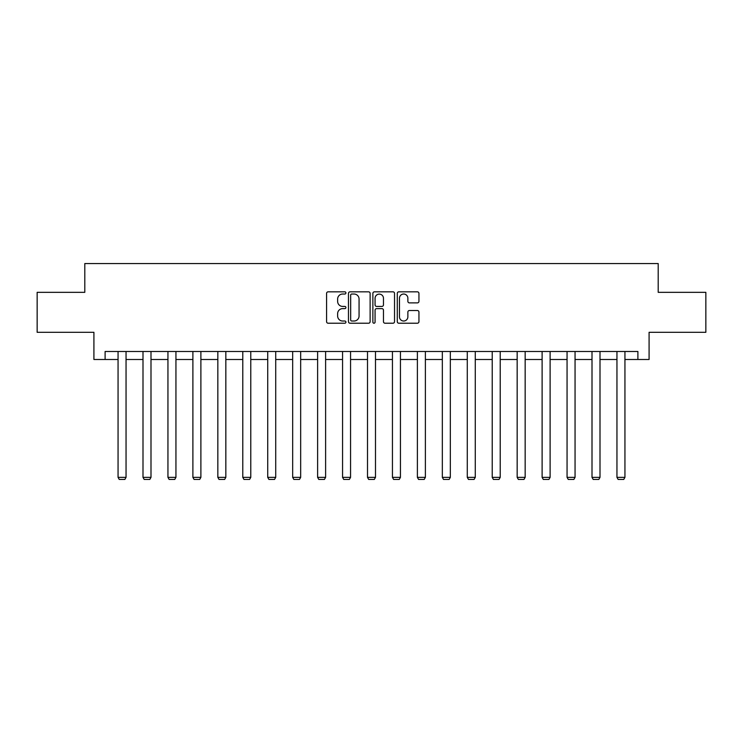 <?xml version="1.0" encoding="UTF-8"?>
<svg xmlns="http://www.w3.org/2000/svg" width="743" height="743" viewBox="0 0 743 743"><rect width="100%" height="100%" fill="white"/><g stroke="black" fill="none" stroke-linecap="round" stroke-linejoin="round"><path stroke-width="1.11" d="M345.913 292.928A1.096 1.096 0 0 0 344.817 291.832L328.146 291.832A1.57 1.57 0 0 0 326.576 293.401L326.576 321.654A1.57 1.57 0 0 0 328.146 323.224L344.817 323.224A1.096 1.096 0 0 0 345.913 322.118A1.096 1.096 0 0 0 344.817 321.022L342.662 321.022A5.025 5.025 0 0 1 337.638 315.998L337.638 313.648A5.025 5.025 0 0 1 342.662 308.624L344.817 308.624A1.096 1.096 0 0 0 345.913 307.528A1.096 1.096 0 0 0 344.817 306.422L342.662 306.422A5.025 5.025 0 0 1 337.638 301.407L337.638 299.048A5.025 5.025 0 0 1 342.662 294.024L344.817 294.024A1.096 1.096 0 0 0 345.913 292.928M417.371 302.893A1.57 1.57 0 0 0 418.941 301.324L418.941 293.401A1.57 1.57 0 0 0 417.371 291.832L398.852 291.832A1.57 1.57 0 0 0 397.282 293.401L397.282 321.654A1.57 1.57 0 0 0 398.852 323.224L417.371 323.224A1.57 1.57 0 0 0 418.941 321.654L418.941 312.079A1.57 1.57 0 0 0 417.371 310.509L409.439 310.509A1.57 1.57 0 0 0 407.87 312.079L407.87 316.824A4.198 4.198 0 0 1 403.672 321.022A4.198 4.198 0 0 1 399.474 316.824L399.474 298.222A4.198 4.198 0 0 1 403.672 294.024A4.198 4.198 0 0 1 407.87 298.222L407.87 301.324A1.57 1.57 0 0 0 409.439 302.893L417.371 302.893M105.107 359.491L105.107 351.495L637.893 351.495L637.893 359.491L649.085 359.491L649.085 332.307L705.85 332.307L705.85 292.333L658.196 292.333L658.196 263.551L84.804 263.551L84.804 292.333L37.15 292.333L37.15 332.307L93.915 332.307L93.915 359.491L118.063 359.491M370.125 293.401A1.57 1.57 0 0 0 368.556 291.832L350.037 291.832A1.57 1.57 0 0 0 348.467 293.401L348.467 321.654A1.57 1.57 0 0 0 350.037 323.224L368.556 323.224A1.57 1.57 0 0 0 370.125 321.654L370.125 293.401M374.444 291.832L392.963 291.832A1.57 1.57 0 0 1 394.533 293.401L394.533 321.654A1.57 1.57 0 0 1 392.963 323.224L385.041 323.224A1.57 1.57 0 0 1 383.472 321.654L383.472 310.193A1.57 1.57 0 0 0 381.902 308.624L376.636 308.624A1.57 1.57 0 0 0 375.066 310.193L375.066 322.118A1.096 1.096 0 0 1 373.97 323.224A1.096 1.096 0 0 1 372.875 322.118L372.875 293.401A1.57 1.57 0 0 1 374.444 291.832M126.05 359.491L143 359.491M150.996 359.491L167.946 359.491M175.942 359.491L192.892 359.491M200.889 359.491L217.838 359.491M225.835 359.491L242.785 359.491M250.772 359.491L267.721 359.491M275.718 359.491L292.668 359.491M300.664 359.491L317.614 359.491M325.61 359.491L342.56 359.491M350.557 359.491L367.506 359.491M375.494 359.491L392.443 359.491M400.44 359.491L417.39 359.491M425.386 359.491L442.336 359.491M450.332 359.491L467.282 359.491M475.279 359.491L492.228 359.491M500.215 359.491L517.165 359.491M525.162 359.491L542.111 359.491M550.108 359.491L567.058 359.491M575.054 359.491L592.004 359.491M600 359.491L616.95 359.491M624.937 359.491L637.893 359.491M351.764 294.024A1.096 1.096 0 0 0 350.668 295.129L350.668 319.927A1.096 1.096 0 0 0 351.764 321.022L354.039 321.022A5.025 5.025 0 0 0 359.064 315.998L359.064 299.048A5.025 5.025 0 0 0 354.039 294.024L351.764 294.024M383.472 298.305A4.198 4.198 0 0 0 379.274 294.107A4.198 4.198 0 0 0 375.066 298.305L375.066 304.853A1.57 1.57 0 0 0 376.636 306.422L381.902 306.422A1.57 1.57 0 0 0 383.472 304.853L383.472 298.305M126.05 351.495L126.05 477.368L118.063 477.368L118.063 351.495M126.05 477.368L124.852 479.449L119.261 479.449L118.063 477.368M150.996 351.495L150.996 477.368L143 477.368L143 351.495M150.996 477.368L149.798 479.449L144.207 479.449L143 477.368M175.942 351.495L175.942 477.368L167.946 477.368L167.946 351.495M175.942 477.368L174.744 479.449L169.144 479.449L167.946 477.368M200.889 351.495L200.889 477.368L192.892 477.368L192.892 351.495M200.889 477.368L199.691 479.449L194.09 479.449L192.892 477.368M225.835 351.495L225.835 477.368L217.838 477.368L217.838 351.495M225.835 477.368L224.637 479.449L219.036 479.449L217.838 477.368M250.772 351.495L250.772 477.368L242.785 477.368L242.785 351.495M250.772 477.368L249.574 479.449L243.983 479.449L242.785 477.368M275.718 351.495L275.718 477.368L267.721 477.368L267.721 351.495M275.718 477.368L274.52 479.449L268.929 479.449L267.721 477.368M300.664 351.495L300.664 477.368L292.668 477.368L292.668 351.495M300.664 477.368L299.466 479.449L293.866 479.449L292.668 477.368M325.61 351.495L325.61 477.368L317.614 477.368L317.614 351.495M325.61 477.368L324.412 479.449L318.812 479.449L317.614 477.368M350.557 351.495L350.557 477.368L342.56 477.368L342.56 351.495M350.557 477.368L349.349 479.449L343.758 479.449L342.56 477.368M375.494 351.495L375.494 477.368L367.506 477.368L367.506 351.495M375.494 477.368L374.296 479.449L368.704 479.449L367.506 477.368M400.44 351.495L400.44 477.368L392.443 477.368L392.443 351.495M400.44 477.368L399.242 479.449L393.651 479.449L392.443 477.368M425.386 351.495L425.386 477.368L417.39 477.368L417.39 351.495M425.386 477.368L424.188 479.449L418.588 479.449L417.39 477.368M450.332 351.495L450.332 477.368L442.336 477.368L442.336 351.495M450.332 477.368L449.134 479.449L443.534 479.449L442.336 477.368M475.279 351.495L475.279 477.368L467.282 477.368L467.282 351.495M475.279 477.368L474.071 479.449L468.48 479.449L467.282 477.368M500.215 351.495L500.215 477.368L492.228 477.368L492.228 351.495M500.215 477.368L499.017 479.449L493.426 479.449L492.228 477.368M525.162 351.495L525.162 477.368L517.165 477.368L517.165 351.495M525.162 477.368L523.964 479.449L518.363 479.449L517.165 477.368M550.108 351.495L550.108 477.368L542.111 477.368L542.111 351.495M550.108 477.368L548.91 479.449L543.309 479.449L542.111 477.368M575.054 351.495L575.054 477.368L567.058 477.368L567.058 351.495M575.054 477.368L573.856 479.449L568.256 479.449L567.058 477.368M600 351.495L600 477.368L592.004 477.368L592.004 351.495M600 477.368L598.793 479.449L593.202 479.449L592.004 477.368M624.937 351.495L624.937 477.368L616.95 477.368L616.95 351.495M624.937 477.368L623.739 479.449L618.148 479.449L616.95 477.368"/></g></svg>
